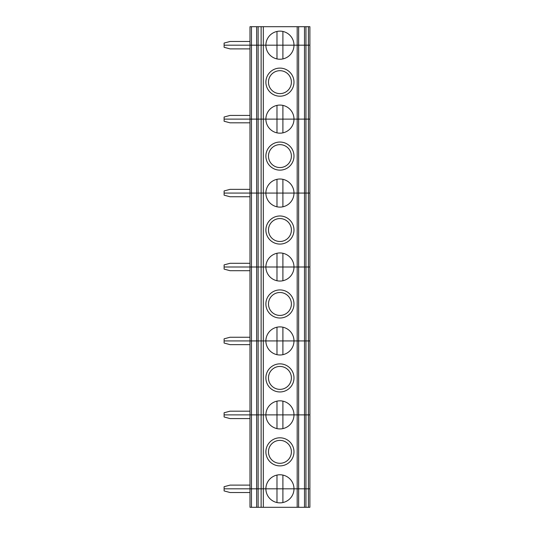 <?xml version="1.0" encoding="UTF-8"?>
<svg xmlns="http://www.w3.org/2000/svg" width="534" height="534" viewBox="0 0 534 534"><rect width="100%" height="100%" fill="white"/><g stroke="black" fill="none" stroke-linecap="round" stroke-linejoin="round"><path stroke-width="0.8" d="M249.992 41.485L230.034 41.485L224.113 43.074L224.113 45.183L249.992 45.183L249.992 26.7L256.647 26.7L256.647 45.183L249.992 45.183L249.992 119.122L224.113 119.122L249.992 119.122L249.992 193.061L224.113 193.061L249.992 193.061L249.992 267L224.113 267L249.992 267L249.992 340.939L224.113 340.939L249.992 340.939L249.992 414.878L224.113 414.878L249.992 414.878L249.992 488.817L224.113 488.817L224.113 490.926L230.034 492.515L249.992 492.515M297.191 26.7L304.5 26.7L304.5 45.183L293.987 45.183A14.051 14.051 0 0 0 279.936 31.139A14.051 14.051 0 0 0 265.892 45.183L263.315 45.183L263.315 26.7L297.191 26.7L297.191 45.183L276.979 45.183L276.979 31.453M276.979 58.92L276.979 45.183L265.892 45.183A14.051 14.051 0 0 0 279.936 59.234A14.051 14.051 0 0 0 293.987 45.183L258.129 45.183L258.129 26.7L263.315 26.7M282.9 58.92L282.9 31.453M256.647 26.7L258.129 26.7M251.474 26.7L251.474 488.817L256.647 488.817L256.647 414.878L258.129 414.878L251.474 414.878L256.647 414.878L256.647 340.939L258.129 340.939L251.474 340.939L256.647 340.939L256.647 267L258.129 267L251.474 267L256.647 267L256.647 193.061L258.129 193.061L251.474 193.061L256.647 193.061L256.647 119.122L258.129 119.122L251.474 119.122L256.647 119.122L256.647 45.183L258.129 45.183L224.113 45.183L224.113 47.299L230.034 48.881L249.992 48.881M304.5 26.7L309.887 26.7L309.887 45.183L305.955 45.183L305.955 119.122L309.887 119.122L309.887 45.183L297.191 45.183L297.191 119.122L293.987 119.122L297.191 119.122L297.191 193.061L293.987 193.061L297.191 193.061L297.191 267L293.987 267L297.191 267L297.191 340.939L293.987 340.939L297.191 340.939L297.191 414.878L293.987 414.878L297.191 414.878L297.191 507.3L309.887 507.3L309.887 119.122L305.955 119.122L305.955 193.061L309.887 193.061L305.955 193.061L305.955 267L309.887 267L305.955 267L305.955 340.939L309.887 340.939L305.955 340.939L305.955 414.878L309.887 414.878L305.955 414.878L305.955 488.817L309.887 488.817L308.405 488.817L308.405 26.7M297.191 507.3L258.129 507.3L258.129 488.817L256.647 488.817L256.647 507.3L251.474 507.3L251.474 488.817L249.992 488.817L261.133 488.817L261.133 414.878L258.129 414.878L261.133 414.878L261.133 340.939L258.129 340.939L261.133 340.939L261.133 267L258.129 267L261.133 267L261.133 193.061L258.129 193.061L261.133 193.061L261.133 45.183L258.129 45.183L258.129 119.122L293.987 119.122A14.051 14.051 0 0 0 279.936 105.078A14.051 14.051 0 0 0 265.892 119.122L263.315 119.122L263.315 45.183L261.133 45.183L261.133 26.7M298.646 26.7L298.646 488.817L304.5 488.817L304.5 414.878L305.955 414.878L298.646 414.878L304.5 414.878L304.5 340.939L305.955 340.939L298.646 340.939L304.5 340.939L304.5 267L305.955 267L298.646 267L304.5 267L304.5 193.061L305.955 193.061L298.646 193.061L304.5 193.061L304.5 119.122L305.955 119.122L298.646 119.122L304.5 119.122L304.5 45.183L305.955 45.183L305.955 26.7M298.646 119.122L297.191 119.122L298.646 119.122M251.474 119.122L249.992 119.122L251.474 119.122M291.397 82.156A11.461 11.461 0 0 1 274.209 92.082A11.461 11.461 0 0 1 274.209 72.23A11.461 11.461 0 0 1 291.397 82.156M265.892 82.156A14.051 14.051 0 0 0 279.936 96.2A14.051 14.051 0 0 0 293.987 82.156A14.051 14.051 0 0 0 279.936 68.105A14.051 14.051 0 0 0 265.892 82.156M282.9 105.392L282.9 119.122L265.892 119.122A14.051 14.051 0 0 0 279.936 133.173A14.051 14.051 0 0 0 293.987 119.122L282.9 119.122L282.9 132.859M276.979 105.392L276.979 132.859M249.992 115.424L230.034 115.424L224.113 117.013L224.113 121.238L230.034 122.82L249.992 122.82M261.133 507.3L261.133 488.817L263.315 488.817L263.315 414.878L265.892 414.878L261.133 414.878L263.315 414.878L263.315 340.939L265.892 340.939L261.133 340.939L263.315 340.939L263.315 267L265.892 267L261.133 267L263.315 267L263.315 193.061L265.892 193.061L261.133 193.061L263.315 193.061L263.315 119.122L258.129 119.122L258.129 488.817L308.405 488.817L308.405 507.3M298.646 193.061L297.191 193.061L298.646 193.061M282.9 206.798L282.9 193.061L293.987 193.061A14.051 14.051 0 0 0 279.936 179.01A14.051 14.051 0 0 0 265.892 193.061L282.9 193.061L265.892 193.061A14.051 14.051 0 0 0 279.936 207.112A14.051 14.051 0 0 0 293.987 193.061L282.9 193.061L282.9 179.331M251.474 193.061L249.992 193.061L251.474 193.061M291.397 156.095A11.461 11.461 0 0 1 274.209 166.021A11.461 11.461 0 0 1 274.209 146.169A11.461 11.461 0 0 1 291.397 156.095M265.892 156.095A14.051 14.051 0 0 0 279.936 170.139A14.051 14.051 0 0 0 293.987 156.095A14.051 14.051 0 0 0 279.936 142.044A14.051 14.051 0 0 0 265.892 156.095M276.979 179.331L276.979 206.798M249.992 189.363L230.034 189.363L224.113 190.952L224.113 195.17L230.034 196.759L249.992 196.759M298.646 267L297.191 267L298.646 267M282.9 280.73L282.9 267L293.987 267A14.051 14.051 0 0 0 279.936 252.949A14.051 14.051 0 0 0 265.892 267L282.9 267L265.892 267A14.051 14.051 0 0 0 279.936 281.051A14.051 14.051 0 0 0 293.987 267L282.9 267L282.9 253.27M251.474 267L249.992 267L251.474 267M291.397 230.034A11.461 11.461 0 0 1 274.209 239.953A11.461 11.461 0 0 1 274.209 220.108A11.461 11.461 0 0 1 291.397 230.034M265.892 230.034A14.051 14.051 0 0 0 279.936 244.078A14.051 14.051 0 0 0 293.987 230.034A14.051 14.051 0 0 0 279.936 215.983A14.051 14.051 0 0 0 265.892 230.034M276.979 253.27L276.979 280.73M249.992 263.302L230.034 263.302L224.113 264.891L224.113 269.109L230.034 270.698L249.992 270.698M298.646 340.939L297.191 340.939L298.646 340.939M282.9 354.669L282.9 340.939L293.987 340.939A14.051 14.051 0 0 0 279.936 326.888A14.051 14.051 0 0 0 265.892 340.939L282.9 340.939L265.892 340.939A14.051 14.051 0 0 0 279.936 354.99A14.051 14.051 0 0 0 293.987 340.939L282.9 340.939L282.9 327.202M251.474 340.939L249.992 340.939L251.474 340.939M291.397 303.966A11.461 11.461 0 0 1 274.209 313.892A11.461 11.461 0 0 1 274.209 294.047A11.461 11.461 0 0 1 291.397 303.966M265.892 303.966A14.051 14.051 0 0 0 279.936 318.017A14.051 14.051 0 0 0 293.987 303.966A14.051 14.051 0 0 0 279.936 289.922A14.051 14.051 0 0 0 265.892 303.966M276.979 327.202L276.979 354.669M249.992 337.241L230.034 337.241L224.113 338.83L224.113 343.048L230.034 344.637L249.992 344.637M298.646 414.878L297.191 414.878L298.646 414.878M282.9 428.608L282.9 414.878L293.987 414.878A14.051 14.051 0 0 0 279.936 400.827A14.051 14.051 0 0 0 265.892 414.878L282.9 414.878L265.892 414.878A14.051 14.051 0 0 0 279.936 428.922A14.051 14.051 0 0 0 293.987 414.878L282.9 414.878L282.9 401.141M251.474 414.878L249.992 414.878L251.474 414.878M291.397 377.905A11.461 11.461 0 0 1 274.209 387.831A11.461 11.461 0 0 1 274.209 367.979A11.461 11.461 0 0 1 291.397 377.905M265.892 377.905A14.051 14.051 0 0 0 279.936 391.956A14.051 14.051 0 0 0 293.987 377.905A14.051 14.051 0 0 0 279.936 363.861A14.051 14.051 0 0 0 265.892 377.905M276.979 401.141L276.979 428.608M249.992 411.18L230.034 411.18L224.113 412.762L224.113 416.987L230.034 418.576L249.992 418.576M291.397 451.844A11.461 11.461 0 0 1 274.209 461.77A11.461 11.461 0 0 1 274.209 441.918A11.461 11.461 0 0 1 291.397 451.844M265.892 451.844A14.051 14.051 0 0 0 279.936 465.895A14.051 14.051 0 0 0 293.987 451.844A14.051 14.051 0 0 0 279.936 437.8A14.051 14.051 0 0 0 265.892 451.844M282.9 475.08L282.9 488.817L293.987 488.817A14.051 14.051 0 0 0 279.936 474.766A14.051 14.051 0 0 0 265.892 488.817L276.979 488.817L276.979 502.547M276.979 475.08L276.979 488.817L282.9 488.817L282.9 502.547M249.992 485.119L230.034 485.119L224.113 486.701L224.113 488.817L249.992 488.817L249.992 507.3L251.474 507.3M298.646 507.3L298.646 488.817L293.987 488.817A14.051 14.051 0 0 1 279.936 502.861A14.051 14.051 0 0 1 265.892 488.817L263.315 488.817L263.315 507.3M256.647 507.3L258.129 507.3M304.5 507.3L304.5 488.817L305.955 488.817L305.955 507.3"/></g></svg>
